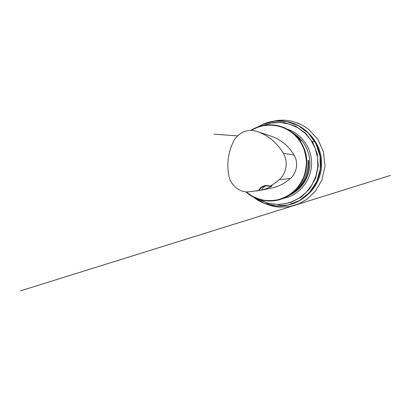 <?xml version="1.0" encoding="UTF-8"?>
<svg xmlns="http://www.w3.org/2000/svg" width="411" height="411" viewBox="0 0 411 411"><rect width="100%" height="100%" fill="white"/><g stroke="black" fill="none" stroke-linecap="round" stroke-linejoin="round"><path stroke-width="0.62" d="M245.783 191.809C255.37 200.501 269.734 203.507 282.229 198.816L286.893 196.705C303.292 188.325 311.425 166.023 304.104 148.428C301.268 141.405 296.87 135.753 290.906 131.463C279.023 122.899 262.701 122.766 250.869 130.385M308.63 160.336L308.728 160.994C309.74 172.646 304.69 184.046 295.427 191.398L294.692 191.783C303.159 184.878 308.574 172.625 308.204 160.891L308.219 160.249L308.63 160.336L308.209 161.297M293.372 133.231L294.035 133.688C296.372 135.347 298.458 137.289 300.282 139.509L299.624 139.067C297.533 136.647 295.216 134.531 292.673 132.722L290.906 131.463M269.863 186.26C265.655 184.328 260.43 186.378 258.591 190.601L247.699 191.911C238.709 192.019 230.494 184.806 228.829 175.687C226.6 163.727 228.162 152.296 233.53 141.394C237.645 132.938 247.782 128.324 256.5 131.273L256.818 131.376C268.023 135.198 276.88 142.509 283.385 153.308C288.383 161.61 286.513 173.421 279.249 179.674C276.341 182.258 273.212 184.452 269.863 186.26L272.067 185.972C270.176 187.37 265.465 189.163 261.566 190.01C262.475 188.099 263.877 186.728 265.783 185.9M258.591 190.601L261.566 190.01M256.695 191.023L270.417 188.356C277.815 186.923 284.469 183.64 290.377 178.508C296.906 172.933 298.576 162.432 294.081 155.039C288.455 145.777 280.764 139.483 271.008 136.149L257.235 131.515M246.194 191.85L251.686 195.806C255.693 197.943 259.937 199.448 264.412 200.327C268.958 200.815 273.505 200.614 278.047 199.72C282.516 198.431 286.724 196.489 290.675 193.889L296.012 189.194C299.146 185.556 301.705 181.508 303.683 177.054C305.281 172.44 306.185 167.683 306.39 162.787C306.19 157.891 305.296 153.144 303.708 148.546C299.634 138.281 291.152 130.272 281.186 126.927C270.638 123.757 260.687 124.913 251.327 130.39M259.141 190.473C260.322 188.207 262.131 186.748 264.556 186.101C266.236 185.705 267.905 185.823 269.549 186.466M253.495 197.105C267.643 208.845 290.043 209.302 305.008 196.874L306.503 195.662C315.206 188.551 320.857 177.598 321.597 166.095C322.034 154.007 318.248 143.609 310.238 134.906L308.902 133.518C316.994 141.975 321.443 154.038 320.739 166.044C319.969 178.045 314.076 189.471 305.008 196.874C292.555 207.134 274.784 208.829 261.124 201.924M265.968 123.125C280.369 117.947 297.8 121.805 308.902 133.518C296.963 120.88 277.718 117.5 262.752 124.369L257.805 126.978M253.582 197.146L264.057 203.224L275.93 205.962L288.219 205.017L299.825 200.352L309.653 192.276L316.717 181.482L320.303 168.962L320.025 155.918L315.931 143.614L308.45 133.221L298.36 125.668L286.657 121.569L274.42 121.178L262.716 124.41L257.897 126.948M262.048 125.72L273.305 122.519L284.782 122.74L295.828 126.341L305.486 133.118L312.869 142.555L317.261 153.873L318.237 166.059L315.684 178.014L309.848 188.654L301.299 197.049L290.844 202.5L279.429 204.627L268.023 203.347L257.553 198.873M258.617 199.243C268.933 204.925 279.819 205.849 291.276 202.017L299.408 197.943L306.488 192.055L312.113 184.637L315.961 176.067L317.801 166.804L317.533 157.367L315.165 148.263L310.85 139.987L304.844 132.979L297.492 127.59L289.2 124.06L280.42 122.529L271.594 123.028L263.148 125.483M287.022 129.059C300.826 133.318 311.286 147.148 311.615 162.381C311.99 177.609 302.136 192.065 288.445 197.059L282.742 198.621M286.893 196.705L291.712 194.105C301.941 188.582 309.093 177.408 309.848 165.371C310.572 153.339 304.844 141.369 295.37 134.633L294.035 133.688M279.249 179.674L290.377 178.508M283.385 153.308L294.081 155.039M294.98 191.541L294.851 191.834M308.728 160.994L308.214 162.175M295.601 191.002L295.427 191.398M299.855 139.334L300.282 139.509M306.503 195.662C315.211 188.546 320.863 177.593 321.602 166.095C322.039 154.012 318.248 143.614 310.238 134.906M311.836 141.512L315.561 141.795M301.946 140.768L299.938 140.619M237.543 135.907L214.008 134.13L237.548 135.902M299.413 140.567C300.811 140.67 300.811 140.67 299.413 140.562M272.313 121.451C276.839 120.336 281.448 119.955 286.138 120.295L291.748 121.173L299.465 123.773L297.122 122.807L302.871 125.463L308.702 129.342L317.878 139.35L323.508 151.916L325.029 166.265L321.808 180.321L315.355 191.269L306.812 199.361L298.982 203.753L287.803 207.144L293.475 205.664L390.45 175.415L20.55 290.849L303.369 202.597L293.86 205.572L288.579 206.718L279.732 207.144C275.303 206.815 271.019 205.86 266.883 204.267"/></g></svg>
